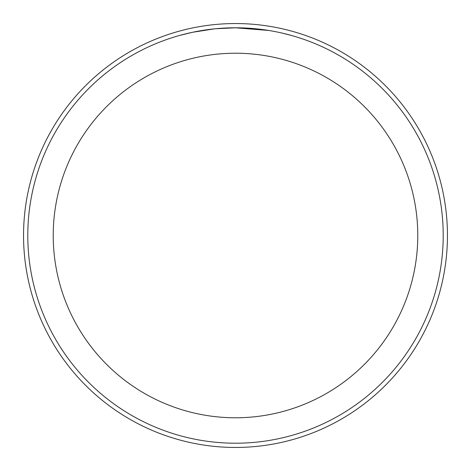 <?xml version="1.0" encoding="UTF-8"?>
<svg xmlns="http://www.w3.org/2000/svg" width="471" height="471" viewBox="0 0 471 471"><rect width="100%" height="100%" fill="white"/><g stroke="black" fill="none" stroke-linecap="round" stroke-linejoin="round"><path stroke-width="0.71" d="M235.5 23.55A211.95 211.95 0 0 1 447.45 235.5A211.95 211.95 0 0 1 235.5 447.45A211.95 211.95 0 0 1 23.55 235.5A211.95 211.95 0 0 1 235.5 23.55A211.95 211.95 0 0 1 447.45 235.5A211.95 211.95 0 0 1 235.5 447.45A211.95 211.95 0 0 1 23.55 235.5A211.95 211.95 0 0 1 235.5 23.55M239.244 27.824L241.823 27.883M258.514 29.067L259.309 29.161M268.711 30.462L235.5 27.789A207.711 207.711 0 0 1 443.211 235.5A207.711 207.711 0 0 1 235.5 443.211A207.711 207.711 0 0 1 27.789 235.5A207.711 207.711 0 0 1 235.5 27.789L215.3 28.772M282.164 33.1L291.037 35.354M269.589 30.603L271.867 30.998M235.5 53.223A182.277 182.277 0 0 1 417.777 235.5A182.277 182.277 0 0 1 235.5 417.777A182.277 182.277 0 0 1 53.223 235.5A182.277 182.277 0 0 1 235.5 53.223M214.417 28.861L192.498 32.287L179.969 35.354M221.794 28.242L224.767 28.066M207.558 29.679L210.996 29.243"/></g></svg>
